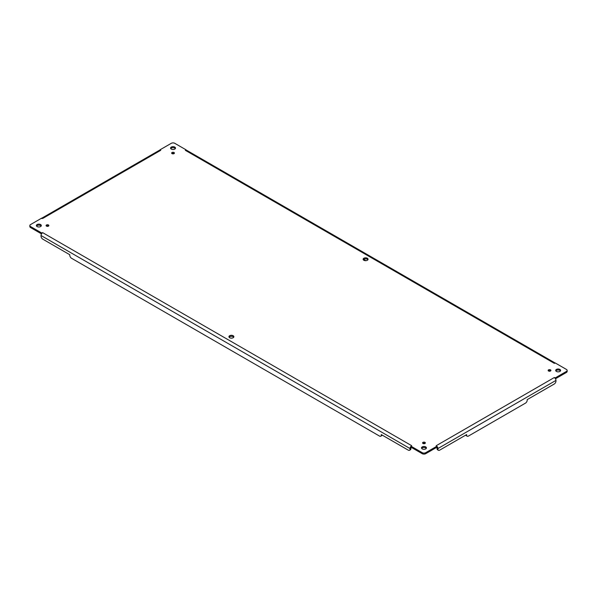 <?xml version="1.0" encoding="UTF-8"?>
<svg xmlns="http://www.w3.org/2000/svg" width="597" height="597" viewBox="0 0 597 597"><rect width="100%" height="100%" fill="white"/><g stroke="black" fill="none" stroke-linecap="round" stroke-linejoin="round"><path stroke-width="0.9" d="M422.892 443.429A1.388 0.798 180 0 1 425.049 443.429M171.951 153.571A1.388 0.798 180 0 1 174.108 153.571M229.106 337.238A2.463 1.425 180 0 1 231.412 336.312A2.463 1.425 180 0 1 233.718 337.238M363.282 259.762A2.463 1.425 180 0 1 365.588 258.844A2.463 1.425 180 0 1 367.894 259.762M36.544 226.062A2.463 1.425 180 0 1 38.85 225.144A2.463 1.425 180 0 1 41.156 226.062M170.727 148.593A2.463 1.425 180 0 1 173.033 147.675A2.463 1.425 180 0 1 175.339 148.593M555.844 370.938A2.463 1.425 180 0 1 558.15 370.021A2.463 1.425 180 0 1 560.456 370.938M421.661 448.407A2.463 1.425 180 0 1 423.967 447.489A2.463 1.425 180 0 1 426.273 448.407M46.402 226.062A1.388 0.798 180 0 1 48.551 226.062M548.449 370.938A1.388 0.798 180 0 1 550.598 370.938M41.656 232.964L42.678 232.651L41.633 233.696L41.656 232.964L30.574 226.561A2.463 1.425 180 0 1 29.85 225.562L29.85 226.561A2.463 1.425 0 0 0 30.574 227.569L41.514 233.89M555.486 378.767L566.426 372.446A2.463 1.425 0 0 0 567.15 371.438L567.15 370.438A2.463 1.425 180 0 1 566.426 371.438L555.344 377.841L554.322 377.528L555.367 378.573L555.344 377.841M425.713 453.69L436.795 447.295L436.795 446.287L425.713 452.683A2.463 1.425 180 0 1 422.228 452.683L411.146 446.287L411.146 447.295L422.228 453.69A2.463 1.425 0 0 0 425.713 453.69L425.713 452.683M422.989 443.489A1.388 0.798 180 0 1 422.586 442.922A1.388 0.798 180 0 1 423.967 442.123A1.388 0.798 180 0 1 425.355 442.922A1.388 0.798 180 0 1 424.497 443.661A1.388 0.798 180 0 1 422.989 443.489M172.055 153.638A1.388 0.798 180 0 1 171.645 153.071A1.388 0.798 180 0 1 173.033 152.272A1.388 0.798 180 0 1 174.414 153.071A1.388 0.798 180 0 1 173.563 153.81A1.388 0.798 180 0 1 172.055 153.638M229.666 337.738A2.463 1.425 180 0 1 228.942 336.73A2.463 1.425 180 0 1 231.412 335.305A2.463 1.425 180 0 1 233.875 336.73A2.463 1.425 180 0 1 232.352 338.044A2.463 1.425 180 0 1 229.666 337.738M363.849 260.27A2.463 1.425 180 0 1 363.125 259.262A2.463 1.425 180 0 1 365.588 257.837A2.463 1.425 180 0 1 368.058 259.262A2.463 1.425 180 0 1 366.536 260.576A2.463 1.425 180 0 1 363.849 260.27M37.104 226.561A2.463 1.425 180 0 1 36.387 225.562A2.463 1.425 180 0 1 38.85 224.136A2.463 1.425 180 0 1 41.312 225.562A2.463 1.425 180 0 1 39.79 226.875A2.463 1.425 180 0 1 37.104 226.561M171.287 149.093A2.463 1.425 180 0 1 170.57 148.086A2.463 1.425 180 0 1 173.033 146.668A2.463 1.425 180 0 1 175.496 148.086A2.463 1.425 180 0 1 173.973 149.407A2.463 1.425 180 0 1 171.287 149.093M556.411 371.438A2.463 1.425 180 0 1 555.688 370.438A2.463 1.425 180 0 1 558.15 369.013A2.463 1.425 180 0 1 560.613 370.438A2.463 1.425 180 0 1 559.091 371.752A2.463 1.425 180 0 1 556.411 371.438M422.228 448.914A2.463 1.425 180 0 1 421.504 447.907A2.463 1.425 180 0 1 423.967 446.481A2.463 1.425 180 0 1 426.43 447.907A2.463 1.425 180 0 1 424.915 449.22A2.463 1.425 180 0 1 422.228 448.914M46.499 226.121A1.388 0.798 180 0 1 46.088 225.562A1.388 0.798 180 0 1 47.476 224.756A1.388 0.798 180 0 1 48.857 225.562A1.388 0.798 180 0 1 48.006 226.3A1.388 0.798 180 0 1 46.499 226.121M548.546 370.998A1.388 0.798 180 0 1 548.143 370.438A1.388 0.798 180 0 1 549.524 369.633A1.388 0.798 180 0 1 550.912 370.438A1.388 0.798 180 0 1 550.053 371.177A1.388 0.798 180 0 1 548.546 370.998M411.146 447.16L410.632 446.735A2.336 1.351 120 0 0 410.027 448.556L410.027 449.16A2.463 1.425 60 0 1 409.52 450.287L410.385 449.787A2.463 1.425 -120 0 0 410.9 448.66L410.9 448.048A1.104 0.634 -60 0 1 411.146 447.25M29.85 225.562A2.463 1.425 180 0 1 30.574 224.554L41.656 218.151L42.678 218.465L41.656 218.203M160.205 149.705L160.742 150.302L159.69 150.131L160.205 149.705L171.287 143.31A2.463 1.425 180 0 1 174.772 143.31L185.854 149.705L185.324 150.302L186.368 150.131L185.854 149.705M555.352 362.991L554.322 363.342L555.344 363.036L566.426 369.431A2.463 1.425 180 0 1 567.15 370.438M436.795 447.25A1.104 0.634 60 0 1 437.041 448.048L437.041 448.66A2.463 1.425 120 0 0 437.549 449.787L438.422 450.287A2.463 1.425 -60 0 1 437.907 449.16L437.907 448.556L555.971 380.393L555.971 380.998A2.463 1.425 -60 0 1 554.232 384.02L527.218 399.609L527.218 400.117A2.463 1.425 -60 0 1 525.479 403.132L468.406 436.086A2.463 1.425 -60 0 1 467.175 436.206A2.463 1.425 -60 0 1 466.66 435.079L466.227 434.825M436.795 447.16L437.31 446.735L436.146 445.758L437.31 446.735A2.336 1.351 60 0 1 437.907 448.556M411.676 445.69L410.632 446.735L411.676 445.69L42.678 232.651M381.707 434.825L381.274 435.079A2.463 1.425 60 0 1 380.767 436.206L381.632 435.706A2.463 1.425 -120 0 0 382.087 435.049M380.767 436.206A2.463 1.425 60 0 1 379.535 436.086L71.521 258.255A2.463 1.425 60 0 1 69.782 255.24L69.782 254.732L42.768 239.143A2.463 1.425 60 0 1 41.029 236.121L41.029 235.517L410.027 448.556M41.633 233.696A2.336 1.351 120 0 0 41.029 235.517M159.69 150.131A2.336 1.351 -120 0 0 159.571 150.183L41.805 218.181M186.368 150.131A2.336 1.351 -60 0 1 186.488 150.183L555.195 363.058M365.864 260.68L363.648 259.397M555.367 378.573A2.336 1.351 60 0 1 555.971 380.393M465.847 435.049A2.463 1.425 120 0 0 466.302 435.706L467.175 436.206M437.31 446.735L436.795 446.287L437.31 446.735M409.52 450.287A2.463 1.425 60 0 1 408.288 450.168L381.274 434.571L381.274 435.079M466.66 435.079L466.66 434.571L439.653 450.168A2.463 1.425 -60 0 1 438.422 450.287M422.228 453.69L422.228 452.683M30.574 226.561L30.574 227.569M566.426 371.438L566.426 372.446M436.258 445.69L554.322 377.528M554.322 363.342L185.324 150.302M160.742 150.302L42.678 218.465M410.027 449.16L410.9 448.66M437.041 448.66L437.907 449.16M41.745 218.532L41.648 218.121"/></g></svg>
